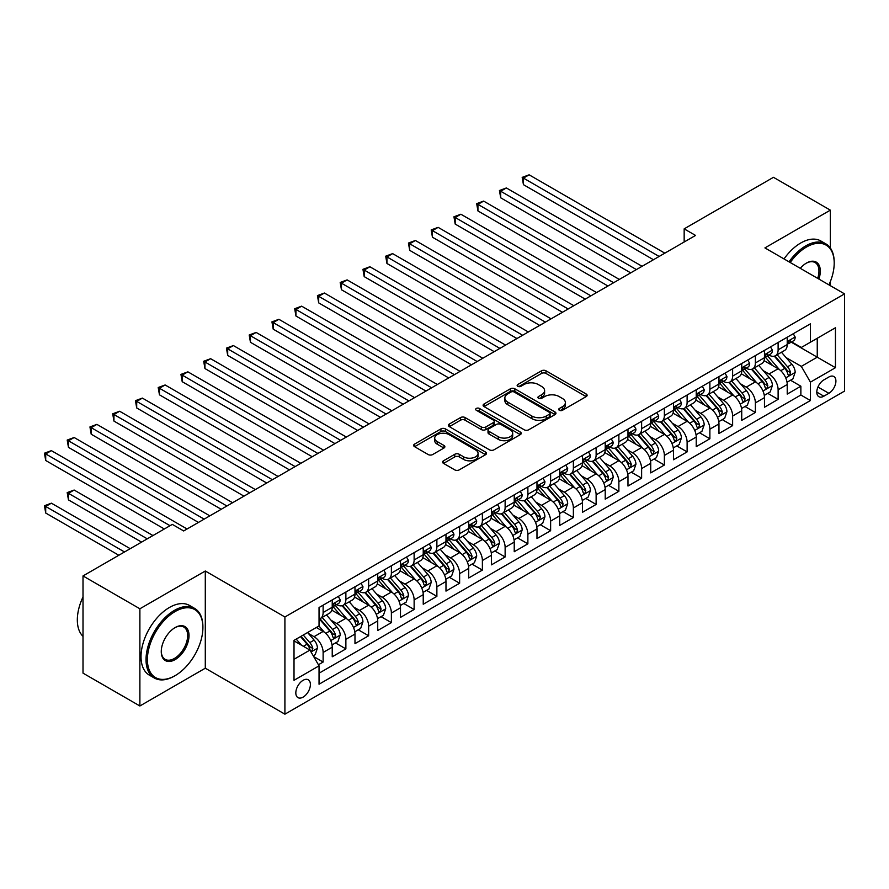 <?xml version="1.0" encoding="UTF-8"?>
<svg xmlns="http://www.w3.org/2000/svg" width="889" height="889" viewBox="0 0 889 889"><rect width="100%" height="100%" fill="white"/><g stroke="black" fill="none" stroke-linecap="round" stroke-linejoin="round"><path stroke-width="1.33" d="M559.337 410.285A2.211 1.278 0 0 0 562.459 410.285L586.184 396.594A3.156 1.822 0 0 0 587.107 395.305A3.156 1.822 0 0 0 586.184 394.016L545.99 370.802A3.156 1.822 0 0 0 541.523 370.802L517.798 384.504A2.211 1.278 0 0 0 517.154 385.404A2.211 1.278 0 0 0 517.798 386.315A2.211 1.278 0 0 0 520.932 386.315L523.999 384.537A10.101 5.834 0 0 1 538.289 384.537L541.634 386.471A10.101 5.834 0 0 1 544.601 390.593A10.101 5.834 0 0 1 541.634 394.727L538.567 396.494A2.211 1.278 0 0 0 537.923 397.394A2.211 1.278 0 0 0 538.567 398.305A2.211 1.278 0 0 0 541.69 398.305L544.768 396.527A10.101 5.834 0 0 1 559.059 396.527L562.404 398.461A10.101 5.834 0 0 1 565.371 402.584A10.101 5.834 0 0 1 562.404 406.718L559.337 408.484A2.211 1.278 0 0 0 558.692 409.385A2.211 1.278 0 0 0 559.337 410.285L559.337 408.484M303.116 697.109A10.29 5.945 120 0 0 309.839 688.03A10.29 5.945 120 0 0 308.261 679.785A10.29 5.945 120 0 0 303.116 680.296A10.29 5.945 120 0 0 296.381 689.364A10.29 5.945 120 0 0 297.959 697.621A10.29 5.945 120 0 0 303.116 697.109M443.5 460.791A3.156 1.822 0 0 0 442.578 462.08A3.156 1.822 0 0 0 443.5 463.369L454.779 469.881A3.156 1.822 0 0 0 459.235 469.881L485.594 454.668A3.156 1.822 0 0 0 486.516 453.379A3.156 1.822 0 0 0 485.594 452.09L445.4 428.887A3.156 1.822 0 0 0 440.933 428.887L414.585 444.1A3.156 1.822 0 0 0 413.652 445.389A3.156 1.822 0 0 0 414.585 446.678L428.198 454.546A3.156 1.822 0 0 0 432.665 454.546L443.944 448.034A3.156 1.822 0 0 0 444.867 446.745A3.156 1.822 0 0 0 443.944 445.456L437.188 441.555A8.446 4.878 0 0 1 434.71 438.099A8.446 4.878 0 0 1 439.933 433.599A8.446 4.878 0 0 1 449.134 434.654L475.593 449.934A8.446 4.878 0 0 1 478.071 453.379A8.446 4.878 0 0 1 472.859 457.891A8.446 4.878 0 0 1 463.647 456.835L459.235 454.279A3.156 1.822 0 0 0 454.779 454.279L443.5 460.791L443.5 463.369M205.292 571.016L139.884 608.776L83.01 575.939L83.01 673.14L139.884 705.977L205.292 668.206L284.913 714.178L284.913 616.988L205.292 571.016L205.292 668.206M830.337 247.998L830.337 210.148L764.929 247.909L844.55 293.881L284.913 616.988M830.337 210.148L773.463 177.311L684.163 228.862L684.163 241.997M83.01 575.939L172.299 524.388L183.679 530.955L695.542 235.429L684.163 228.862M524.221 429.787A3.156 1.822 0 0 0 528.688 429.787L555.036 414.574A3.156 1.822 0 0 0 555.958 413.285A3.156 1.822 0 0 0 555.036 411.996L514.842 388.793A3.156 1.822 0 0 0 510.375 388.793L484.027 404.006A3.156 1.822 0 0 0 483.105 405.295A3.156 1.822 0 0 0 484.027 406.584L524.221 429.787M477.204 410.762A2.211 1.278 0 0 1 479.449 411.085L479.449 408.451L520.309 432.043A3.156 1.822 0 0 1 521.243 433.332A3.156 1.822 0 0 1 520.309 434.621L493.962 449.834A3.156 1.822 0 0 1 489.495 449.834L449.301 426.631L449.301 424.053A3.156 1.822 0 0 0 448.378 425.342A3.156 1.822 0 0 0 449.301 426.631M449.301 424.053L460.58 417.541A3.156 1.822 0 0 1 465.047 417.541L481.349 426.953A3.156 1.822 0 0 0 485.816 426.953L493.295 422.631A3.156 1.822 0 0 0 494.217 421.342A3.156 1.822 0 0 0 493.295 420.053L476.326 410.262A2.211 1.278 0 0 1 475.671 409.351A2.211 1.278 0 0 1 477.037 408.173A2.211 1.278 0 0 1 479.449 408.451M318.406 664.761L323.129 662.038L313.695 656.582M308.316 633.39L314.028 636.691A12.868 7.434 60 0 1 323.129 652.448L332.23 647.192L332.23 656.782L345.877 648.903L335.531 642.925M331.075 620.255L336.787 623.556A12.868 7.434 60 0 1 345.877 639.313L354.978 634.057L354.978 643.647L368.635 635.768L358.278 629.79M353.822 607.12L359.534 610.421A12.868 7.434 60 0 1 368.635 626.178L377.725 620.922L377.725 630.512L391.382 622.633L381.025 616.655M376.569 593.985L382.281 597.286A12.868 7.434 60 0 1 391.382 613.043L400.483 607.787L400.483 617.377L414.13 609.498L403.784 603.52M399.317 580.85L405.028 584.151A12.868 7.434 60 0 1 414.13 599.908L423.231 594.663L423.231 604.242L436.877 596.363L426.531 590.385M422.064 567.715L427.776 571.016A12.868 7.434 60 0 1 436.877 586.773L445.978 581.528L445.978 591.107L459.624 583.228L449.278 577.25M444.822 554.58L450.534 557.881A12.868 7.434 60 0 1 459.624 573.638L468.725 568.393L468.725 577.972L482.383 570.093L472.026 564.126M467.57 541.445L473.281 544.746A12.868 7.434 60 0 1 482.383 560.503L491.473 555.258L491.473 564.848L505.13 556.959L494.773 550.991M490.317 528.31L496.029 531.611A12.868 7.434 60 0 1 505.13 547.38L514.231 542.123L514.231 551.713L527.877 543.824L517.531 537.856M513.064 515.187L518.776 518.476A12.868 7.434 60 0 1 527.877 534.245L536.978 528.988L536.978 538.578L550.624 530.7L540.279 524.721M535.811 502.052L541.523 505.341A12.868 7.434 60 0 1 550.624 521.11L559.726 515.853L559.726 525.443L573.372 517.565L563.026 511.586M558.57 488.917L564.282 492.206A12.868 7.434 60 0 1 573.372 507.975L582.473 502.718L582.473 512.308L596.13 504.43L585.773 498.451M581.317 475.782L587.029 479.071A12.868 7.434 60 0 1 596.13 494.84L605.22 489.583L605.22 499.174L618.877 491.295L608.521 485.316M604.064 462.647L609.776 465.947A12.868 7.434 60 0 1 618.877 481.705L627.978 476.448L627.978 486.039L641.625 478.16L631.268 472.181M626.812 449.512L632.524 452.812A12.868 7.434 60 0 1 641.625 468.57L650.726 463.313L650.726 472.904L664.372 465.025L654.026 459.046M649.559 436.377L655.271 439.677A12.868 7.434 60 0 1 664.372 455.435L673.473 450.178L673.473 459.769L687.119 451.89L676.773 445.911M672.317 423.242L678.029 426.542A12.868 7.434 60 0 1 687.119 442.3L696.22 437.044L696.22 446.634L709.878 438.755L699.521 432.776M695.065 410.107L700.776 413.407A12.868 7.434 60 0 1 709.878 429.165L718.968 423.909L718.968 433.499L732.625 425.62L722.268 419.641M717.812 396.972L723.524 400.272A12.868 7.434 60 0 1 732.625 416.03L741.726 410.774L741.726 420.364L755.372 412.485L745.015 406.506M740.559 383.837L746.271 387.137A12.868 7.434 60 0 1 755.372 402.895L764.473 397.639L764.473 407.229L778.119 399.35L778.119 389.76A12.868 7.434 -120 0 0 769.018 374.002L763.307 370.702M767.774 393.371L778.119 399.35M332.23 647.192A12.868 7.434 -120 0 0 323.129 631.434L316.306 627.49M354.978 634.057A12.868 7.434 -120 0 0 345.877 618.299L331.808 610.176M377.725 620.922A12.868 7.434 -120 0 0 368.635 605.165L354.567 597.041M400.483 607.787A12.868 7.434 -120 0 0 391.382 592.03L377.314 583.906M423.231 594.663A12.868 7.434 -120 0 0 414.13 578.895L400.061 570.771M445.978 581.528A12.868 7.434 -120 0 0 436.877 565.76L422.808 557.636M468.725 568.393A12.868 7.434 -120 0 0 459.624 552.625L445.556 544.501M491.473 555.258A12.868 7.434 -120 0 0 482.383 539.49L468.314 531.366M514.231 542.123A12.868 7.434 -120 0 0 505.13 526.355L491.061 518.231M536.978 528.988A12.868 7.434 -120 0 0 527.877 513.22L513.809 505.108M559.726 515.853A12.868 7.434 -120 0 0 550.624 500.096L536.556 491.973M582.473 502.718A12.868 7.434 -120 0 0 573.372 486.961L559.303 478.838M605.22 489.583A12.868 7.434 -120 0 0 596.13 473.826L582.062 465.703M627.978 476.448A12.868 7.434 -120 0 0 618.877 460.691L604.809 452.568M650.726 463.313A12.868 7.434 -120 0 0 641.625 447.556L627.556 439.433M673.473 450.178A12.868 7.434 -120 0 0 664.372 434.421L650.304 426.298M696.22 437.044A12.868 7.434 -120 0 0 687.119 421.286L673.051 413.163M718.968 423.909A12.868 7.434 -120 0 0 709.878 408.151L695.809 400.028M741.726 410.774A12.868 7.434 -120 0 0 732.625 395.016L718.556 386.893M764.473 397.639A12.868 7.434 -120 0 0 755.372 381.881L741.304 373.758M828.848 377.025L823.847 379.914A9.979 5.756 120 0 0 817.335 388.704A9.979 5.756 120 0 0 818.858 396.694A9.979 5.756 120 0 0 823.847 396.194L828.848 393.305A9.979 5.756 120 0 0 835.371 384.526A9.979 5.756 120 0 0 833.838 376.525A9.979 5.756 120 0 0 828.848 377.025M284.913 714.178L844.55 391.082L844.55 293.881M294.015 659.282L309.939 650.081L319.04 665.85L319.04 684.23L810.424 400.528L810.424 382.148L801.322 366.379L786.054 357.567M319.04 665.85L294.015 680.296L294.015 640.369L319.04 625.923L319.04 607.531L810.424 323.829L810.424 342.221L835.449 327.763L835.449 367.702L810.424 382.148M336.664 604.576L336.787 604.642A12.868 7.434 60 0 0 343.221 605.276L352.311 600.019A12.868 7.434 -120 0 0 354.978 594.13L354.978 586.773M359.412 591.441L359.534 591.507A12.868 7.434 60 0 0 365.968 592.141L375.069 586.884A12.868 7.434 -120 0 0 377.725 580.995L377.725 573.638M382.159 578.306L382.281 578.372A12.868 7.434 60 0 0 388.715 579.006L397.816 573.749A12.868 7.434 -120 0 0 400.483 567.86L400.483 560.503M404.906 565.171L405.028 565.237A12.868 7.434 60 0 0 411.463 565.871L420.564 560.626A12.868 7.434 -120 0 0 423.231 554.725L423.231 547.368M427.665 552.036L427.776 552.102A12.868 7.434 60 0 0 434.21 552.736L443.311 547.491A12.868 7.434 -120 0 0 445.978 541.59L445.978 534.245M450.412 538.901L450.534 538.967A12.868 7.434 60 0 0 456.968 539.601L466.058 534.356A12.868 7.434 -120 0 0 468.725 528.466L468.725 521.11M473.159 525.766L473.281 525.832A12.868 7.434 60 0 0 479.716 526.466L488.817 521.221A12.868 7.434 -120 0 0 491.473 515.331L491.473 507.975M495.906 512.631L496.029 512.697A12.868 7.434 60 0 0 502.463 513.342L511.564 508.086A12.868 7.434 -120 0 0 514.231 502.196L514.231 494.84M518.654 499.496L518.776 499.562A12.868 7.434 60 0 0 525.21 500.207L534.311 494.951A12.868 7.434 -120 0 0 536.978 489.061L536.978 481.705M541.412 486.361L541.523 486.427A12.868 7.434 60 0 0 547.957 487.072L557.059 481.816A12.868 7.434 -120 0 0 559.726 475.926L559.726 468.57M564.159 473.226L564.282 473.292A12.868 7.434 60 0 0 570.716 473.937L579.806 468.681A12.868 7.434 -120 0 0 582.473 462.791L582.473 455.435M586.907 460.091L587.029 460.158A12.868 7.434 60 0 0 593.463 460.802L602.564 455.546A12.868 7.434 -120 0 0 605.22 449.656L605.22 442.3M609.654 446.956L609.776 447.023A12.868 7.434 60 0 0 616.21 447.667L625.311 442.411A12.868 7.434 -120 0 0 627.978 436.521L627.978 429.165M632.401 433.821L632.524 433.899A12.868 7.434 60 0 0 638.958 434.532L648.059 429.276A12.868 7.434 -120 0 0 650.726 423.386L650.726 416.03M655.16 420.686L655.271 420.764A12.868 7.434 60 0 0 661.705 421.397L670.806 416.141A12.868 7.434 -120 0 0 673.473 410.251L673.473 402.895M677.907 407.551L678.029 407.629A12.868 7.434 60 0 0 684.463 408.262L693.553 403.006A12.868 7.434 -120 0 0 696.22 397.116L696.22 389.76M700.654 394.427L700.776 394.494A12.868 7.434 60 0 0 707.211 395.127L716.312 389.871A12.868 7.434 -120 0 0 718.968 383.981L718.968 376.625M723.402 381.292L723.524 381.359A12.868 7.434 60 0 0 729.958 381.992L739.059 376.736A12.868 7.434 -120 0 0 741.726 370.846L741.726 363.49M746.149 368.157L746.271 368.224A12.868 7.434 60 0 0 752.705 368.857L761.806 363.601A12.868 7.434 -120 0 0 764.473 357.711L764.473 350.355M319.04 673.206L800.867 395.016L800.867 386.215L787.221 394.094L787.221 384.515A12.868 7.434 -120 0 0 778.119 368.746L764.051 360.623M768.907 355.022L769.018 355.089A12.868 7.434 -120 0 0 775.452 355.722A12.868 7.434 -120 0 0 778.119 349.833L778.119 342.476M775.452 355.722L784.554 350.477A12.868 7.434 -120 0 0 787.221 344.576L787.221 337.22M323.129 605.165L323.129 612.521A12.868 7.434 60 0 1 320.462 618.411A12.868 7.434 60 0 1 319.04 618.933M320.462 618.411L329.563 613.154A12.868 7.434 -120 0 0 332.23 607.265L332.23 599.908M345.877 592.03L345.877 599.386A12.868 7.434 60 0 1 343.221 605.276M368.635 578.895L368.635 586.251A12.868 7.434 60 0 1 365.968 592.141M391.382 565.76L391.382 573.116A12.868 7.434 60 0 1 388.715 579.006M414.13 552.625L414.13 559.981A12.868 7.434 60 0 1 411.463 565.871M436.877 539.49L436.877 546.846A12.868 7.434 60 0 1 434.21 552.736M459.624 526.355L459.624 533.711A12.868 7.434 60 0 1 456.968 539.601M482.383 513.22L482.383 520.576A12.868 7.434 60 0 1 479.716 526.466M505.13 500.085L505.13 507.441A12.868 7.434 60 0 1 502.463 513.342M527.877 486.961L527.877 494.306A12.868 7.434 60 0 1 525.21 500.207M550.624 473.826L550.624 481.182A12.868 7.434 60 0 1 547.957 487.072M573.372 460.691L573.372 468.047A12.868 7.434 60 0 1 570.716 473.937M596.13 447.556L596.13 454.912A12.868 7.434 60 0 1 593.463 460.802M618.877 434.421L618.877 441.777A12.868 7.434 60 0 1 616.21 447.667M641.625 421.286L641.625 428.642A12.868 7.434 60 0 1 638.958 434.532M664.372 408.151L664.372 415.507A12.868 7.434 60 0 1 661.705 421.397M687.119 395.016L687.119 402.373A12.868 7.434 60 0 1 684.463 408.262M709.878 381.881L709.878 389.238A12.868 7.434 60 0 1 707.211 395.127M732.625 368.746L732.625 376.103A12.868 7.434 60 0 1 729.958 381.992M755.372 355.611L755.372 362.968A12.868 7.434 60 0 1 752.705 368.857M755.372 402.895L755.372 412.485M732.625 416.03L732.625 425.62M709.878 429.165L709.878 438.755M687.119 442.3L687.119 451.89M664.372 455.435L664.372 465.025M641.625 468.57L641.625 478.16M618.877 481.705L618.877 491.295M596.13 494.84L596.13 504.43M573.372 507.975L573.372 517.565M550.624 521.11L550.624 530.7M527.877 534.245L527.877 543.824M505.13 547.38L505.13 556.959M482.383 560.503L482.383 570.093M459.624 573.638L459.624 583.228M436.877 586.773L436.877 596.363M414.13 599.908L414.13 609.498M391.382 613.043L391.382 622.633M368.635 626.178L368.635 635.768M345.877 639.313L345.877 648.903M323.129 652.448L323.129 662.038M309.939 650.081L294.015 640.891M801.322 366.379L817.247 357.189L817.247 338.276L835.449 327.763M791.199 342.143L835.449 367.702M791.654 341.887L801.322 347.466L810.424 342.221M830.337 285.669L830.337 281.635M139.884 608.776L139.884 705.977M790.521 380.236L800.867 386.215M800.867 395.016L810.424 400.528M560.214 410.607L562.404 409.34A10.101 5.834 0 0 0 565.371 405.217L565.371 402.584M544.601 390.593L544.601 393.227A10.101 5.834 0 0 1 541.634 397.35L539.456 398.616M586.14 396.616L545.99 373.436A3.156 1.822 0 0 0 541.523 373.436L518.687 386.626M554.992 414.596L514.842 391.416A3.156 1.822 0 0 0 510.375 391.416L484.072 406.606M549.458 414.185A2.211 1.278 0 0 0 550.102 413.285A2.211 1.278 0 0 0 549.458 412.385L514.175 392.016A2.211 1.278 0 0 0 511.042 392.016L507.808 393.883A10.101 5.834 0 0 0 504.852 398.005A10.101 5.834 0 0 0 507.808 402.139L531.922 416.063A10.101 5.834 0 0 0 546.213 416.063L549.458 414.185L549.458 416.819A2.211 1.278 0 0 0 550.102 415.919L550.102 413.285M504.852 398.005L504.852 400.639A10.101 5.834 0 0 0 507.808 404.762L507.808 402.139M549.458 416.819L546.213 418.686A10.101 5.834 0 0 1 531.922 418.686L507.808 404.762M449.345 426.653L460.58 420.164L460.58 417.541M494.217 421.342L494.217 423.975A3.156 1.822 0 0 1 493.295 425.264L485.816 429.576A3.156 1.822 0 0 1 481.349 429.576L465.047 420.164A3.156 1.822 0 0 0 460.58 420.164M479.449 411.085L520.276 434.643M498.262 436.721A8.446 4.878 0 0 0 507.463 437.777A8.446 4.878 0 0 0 512.686 433.265A8.446 4.878 0 0 0 510.208 429.82L500.885 424.442A3.156 1.822 0 0 0 496.418 424.442L488.939 428.754A3.156 1.822 0 0 0 488.017 430.043A3.156 1.822 0 0 0 488.939 431.332L498.262 436.721L498.262 439.344A8.446 4.878 0 0 0 507.463 440.399A8.446 4.878 0 0 0 512.686 435.899L512.686 433.265M488.017 430.043L488.017 432.676A3.156 1.822 0 0 0 488.939 433.965L488.939 431.332M498.262 439.344L488.939 433.965M478.071 453.379L478.071 456.013A8.446 4.878 0 0 1 472.859 460.513A8.446 4.878 0 0 1 463.647 459.457L459.235 456.913A3.156 1.822 0 0 0 454.779 456.913L443.544 463.402M434.71 438.099L434.71 440.733A8.446 4.878 0 0 0 437.188 444.178L437.188 441.555M443.9 448.056L437.188 444.178M485.55 454.69L445.4 431.509A3.156 1.822 0 0 0 440.933 431.509L414.618 446.7M787.032 382.259L792.91 378.858L795.177 372.291A8.523 4.923 -120 0 0 791.866 364.29L781.464 352.255M779.386 369.58L767.507 355.822M772.63 365.579L765.729 357.589A20.425 11.79 -120 0 0 765.096 356.878M523.443 237.207L607.954 286.002L477.938 210.937L477.938 204.37L483.627 201.092L619.333 279.435M774.297 356.189L784.809 368.357A8.523 4.923 60 0 1 787.854 374.236L788.465 375.247L789.621 375.08L790.577 372.658A8.523 4.923 -120 0 0 787.543 366.779L777.142 354.744M774.919 355.989L786.209 369.068A4.345 2.511 60 0 1 787.31 370.769L790.577 372.658M793.255 333.742L795.177 337.098A8.523 4.923 60 0 1 793.421 340.865L789.099 343.365A8.523 4.923 -120 0 0 790.577 341.398L790.399 340.643M659.138 256.454L523.443 178.1L529.133 174.822L664.828 253.165M787.51 343.765L787.543 343.765A8.523 4.923 -120 0 0 789.099 343.365M789.476 340.765L790.577 341.398C790.043 340.109 789.132 340.643 787.854 342.976A8.523 4.923 60 0 1 787.221 344.187M653.448 259.732L523.443 184.668L523.443 178.1L522.187 177.378L529.133 174.822M523.443 184.668L522.187 177.378M828.948 284.869A39.249 22.658 120 0 0 834.204 263.077A39.249 22.658 120 0 0 806.445 247.053A39.249 22.658 120 0 0 790.199 262.499M789.032 261.822A40.216 23.214 -60 0 1 805.767 245.875A40.216 23.214 -60 0 1 825.87 243.886A40.216 23.214 -60 0 1 834.204 262.299A40.216 23.214 -60 0 1 834.193 262.688M800.267 268.322A19.625 11.335 -60 0 1 806.445 263.077L806.445 263.077A19.625 11.335 -60 0 1 818.869 279.057M784.02 258.932A40.216 23.214 -60 0 1 800.756 242.986A40.216 23.214 -60 0 1 820.869 240.997L825.87 243.886M817.68 278.368A18.658 10.768 120 0 0 815.091 262.555A18.658 10.768 120 0 0 806.101 263.288M174.466 676.029L175.144 675.629A39.249 22.658 120 0 0 202.903 627.556A39.249 22.658 120 0 0 175.144 611.532A39.249 22.658 120 0 0 147.396 659.605A39.249 22.658 120 0 0 175.144 675.629L174.466 676.029A40.216 23.214 -60 0 1 154.353 678.018A40.216 23.214 -60 0 1 148.196 645.792A40.216 23.214 -60 0 1 174.466 610.354A40.216 23.214 -60 0 1 194.569 608.365A40.216 23.214 -60 0 1 202.903 626.767A40.216 23.214 -60 0 1 202.903 627.167M175.144 659.605A19.625 11.335 -60 0 1 161.265 651.593A19.625 11.335 -60 0 1 175.144 627.556L175.144 627.556A19.625 11.335 -60 0 1 189.024 635.568A19.625 11.335 -60 0 1 175.144 659.605M161.276 651.192A18.658 10.768 120 0 0 165.132 659.349A18.658 10.768 120 0 0 174.466 658.427A18.658 10.768 120 0 0 186.657 641.98A18.658 10.768 120 0 0 183.79 627.034A18.658 10.768 120 0 0 174.8 627.767M154.353 678.018L149.352 675.129A40.216 23.214 -60 0 1 143.185 642.903A40.216 23.214 -60 0 1 169.455 607.465A40.216 23.214 -60 0 1 189.568 605.476L194.569 608.365M83.01 636.357A40.216 23.214 -60 0 1 83.01 596.952M764.284 395.394L770.163 391.993L772.43 385.426A8.523 4.923 -120 0 0 769.118 377.425L758.717 365.39M756.639 382.714L744.76 368.957M749.871 378.714L742.982 370.724A20.425 11.79 -120 0 0 742.348 370.013M500.696 250.342L585.206 299.137L455.19 224.072L455.19 217.505L460.88 214.227L596.586 292.57M751.549 369.324L762.062 381.492A8.523 4.923 60 0 1 765.096 387.371L765.718 388.382L766.874 388.215L767.829 385.793A8.523 4.923 -120 0 0 764.796 379.914L754.394 367.879M752.161 369.124L763.462 382.203A4.345 2.511 60 0 1 764.562 383.904L767.829 385.793M741.526 408.529L747.405 405.128L749.683 398.561A8.523 4.923 -120 0 0 746.36 390.56L735.97 378.525M733.892 395.849L722.012 382.092M727.124 391.838L720.234 383.859A20.425 11.79 -120 0 0 719.601 383.148M477.938 263.477L562.459 312.272L432.443 237.207L432.443 230.64L438.133 227.362L573.827 305.705M728.802 382.459L739.315 394.627A8.523 4.923 60 0 1 742.348 400.506L742.971 401.517L744.126 401.35L745.082 398.928A8.523 4.923 -120 0 0 742.037 393.049L731.647 381.014M729.413 382.259L740.715 395.338A4.345 2.511 60 0 1 741.804 397.039L745.082 398.928M718.779 421.664L724.657 418.263L726.935 411.696A8.523 4.923 -120 0 0 723.613 403.695L713.222 391.66M711.133 408.984L699.254 395.227M704.377 404.973L697.487 396.994A20.425 11.79 -120 0 0 696.854 396.283M455.19 276.612L539.701 325.407M706.044 395.594L716.556 407.762A8.523 4.923 60 0 1 719.601 413.641L720.223 414.652L721.379 414.485L722.335 412.063A8.523 4.923 -120 0 0 719.29 406.184L708.9 394.149M706.666 395.394L717.968 408.473A4.345 2.511 60 0 1 719.057 410.173L722.335 412.063M696.031 434.788L701.91 431.398L704.188 424.831A8.523 4.923 -120 0 0 700.865 416.83L690.475 404.795M688.386 422.119L676.507 408.362M681.63 418.108L674.729 410.129A20.425 11.79 -120 0 0 674.095 409.418M432.443 289.747L516.954 338.542L386.948 263.477L386.948 256.91L392.627 253.621L528.333 331.975M683.297 408.729L693.809 420.897A8.523 4.923 60 0 1 696.854 426.776L697.476 427.787L698.621 427.62L699.587 425.198A8.523 4.923 -120 0 0 696.543 419.319L686.152 407.284M683.919 408.529L695.209 421.608A4.345 2.511 60 0 1 696.309 423.308L699.587 425.198M770.496 346.877L772.43 350.233A8.523 4.923 60 0 1 770.663 354L766.351 356.5A8.523 4.923 -120 0 0 767.829 354.533L767.651 353.778M636.391 269.578L500.696 191.235L506.374 187.957L642.08 266.3M764.751 356.9L764.796 356.9A8.523 4.923 -120 0 0 766.351 356.5M766.729 353.9L767.829 354.533C767.296 353.244 766.385 353.778 765.096 356.111A8.523 4.923 60 0 1 764.473 357.322M630.701 272.867L500.696 197.803L500.696 191.235L499.44 190.513L506.374 187.957M500.696 197.803L499.44 190.513M747.749 360.012L749.683 363.357A8.523 4.923 60 0 1 747.916 367.135L743.593 369.635A8.523 4.923 -120 0 0 745.082 367.668L744.904 366.913M613.643 282.713L476.693 203.648L483.627 201.092M742.004 370.024L742.037 370.024A8.523 4.923 -120 0 0 743.593 369.635M743.982 367.035L745.082 367.668C744.549 366.379 743.637 366.901 742.348 369.246A8.523 4.923 60 0 1 741.726 370.457M477.938 210.937L476.693 203.648M725.002 373.147L726.935 376.492A8.523 4.923 60 0 1 725.168 380.27L720.846 382.759A8.523 4.923 -120 0 0 722.335 380.803L722.157 380.048M590.896 295.848L453.946 216.783L460.88 214.227M719.257 383.159L719.29 383.159A8.523 4.923 -120 0 0 720.846 382.759M721.235 380.17L722.335 380.803C721.79 379.514 720.89 380.036 719.601 382.381A8.523 4.923 60 0 1 718.968 383.592M455.19 224.072L453.946 216.783M702.254 386.282L704.188 389.626A8.523 4.923 60 0 1 702.421 393.405L698.098 395.894A8.523 4.923 -120 0 0 699.587 393.938L699.399 393.182M568.149 308.983L431.187 229.918L438.133 227.362M696.509 396.294L696.543 396.294A8.523 4.923 -120 0 0 698.098 395.894M698.476 393.294L699.587 393.938C699.043 392.649 698.132 393.171 696.854 395.505A8.523 4.923 60 0 1 696.22 396.727M432.443 237.207L431.187 229.918M673.284 447.923L679.163 444.533L681.43 437.966A8.523 4.923 -120 0 0 678.118 429.965L667.717 417.93M665.639 435.254L653.759 421.497M658.882 431.243L651.981 423.264A20.425 11.79 -120 0 0 651.348 422.553M409.696 302.882L494.206 351.677L364.19 276.612L364.19 270.045L369.88 266.756L505.585 345.11M660.549 421.864L671.062 434.032A8.523 4.923 60 0 1 674.106 439.899L674.718 440.911L675.873 440.755L676.829 438.333A8.523 4.923 -120 0 0 673.795 432.454L663.394 420.419M661.172 421.664L672.462 434.743A4.345 2.511 60 0 1 673.562 436.443L676.829 438.333M679.507 399.417L681.43 402.761A8.523 4.923 60 0 1 679.674 406.54L675.351 409.029A8.523 4.923 -120 0 0 676.829 407.073L676.651 406.317M545.39 322.118L409.696 243.775L415.385 240.486L551.08 318.84M673.762 409.429L673.795 409.429A8.523 4.923 -120 0 0 675.351 409.029M675.729 406.429L676.829 407.073C676.296 405.784 675.384 406.306 674.106 408.64A8.523 4.923 60 0 1 673.473 409.862M539.712 325.407L409.696 250.342L409.696 243.775L408.44 243.053L415.385 240.486M409.696 250.342L408.44 243.053M650.537 461.058L656.415 457.668L658.682 451.101A8.523 4.923 -120 0 0 655.371 443.1L644.97 431.065M642.891 448.389L631.012 434.632M636.124 444.378L629.234 436.399A20.425 11.79 -120 0 0 628.601 435.688M386.948 316.017L471.459 364.812L341.443 289.747L341.443 283.18L347.132 279.891L482.838 358.245M637.802 434.999L648.314 447.167A8.523 4.923 60 0 1 651.348 453.034L651.97 454.046L653.126 453.89L654.082 451.468A8.523 4.923 -120 0 0 651.048 445.589L640.647 433.554M638.413 434.799L649.715 447.878A4.345 2.511 60 0 1 650.815 449.578L654.082 451.468M656.749 412.552L658.682 415.896A8.523 4.923 60 0 1 656.915 419.675L652.604 422.164A8.523 4.923 -120 0 0 654.082 420.208L653.904 419.441M522.643 335.253L385.693 256.188L392.627 253.621M651.004 422.564L651.048 422.564A8.523 4.923 -120 0 0 652.604 422.164M652.982 419.564L654.082 420.208C653.548 418.919 652.637 419.441 651.348 421.775A8.523 4.923 60 0 1 650.726 422.997M386.948 263.477L385.693 256.188M627.778 474.193L633.657 470.803L635.935 464.236A8.523 4.923 -120 0 0 632.612 456.224L622.222 444.189M620.144 461.524L608.265 447.767M613.377 457.513L606.487 449.534A20.425 11.79 -120 0 0 605.854 448.823M364.19 329.152L448.712 377.936L318.695 302.882L318.695 296.315L324.385 293.026L460.08 371.369M615.055 448.123L625.567 460.302A8.523 4.923 60 0 1 628.601 466.169L629.223 467.181L630.379 467.025L631.334 464.603A8.523 4.923 -120 0 0 628.29 458.724L617.899 446.689M615.666 447.934L626.967 461.013A4.345 2.511 60 0 1 628.056 462.702L631.334 464.603M634.001 425.687L635.935 429.031A8.523 4.923 60 0 1 634.168 432.81L629.845 435.299A8.523 4.923 -120 0 0 631.334 433.332L631.157 432.576M499.896 348.388L362.945 269.323L369.88 266.756M628.256 435.699L628.29 435.699A8.523 4.923 -120 0 0 629.845 435.299M630.234 432.699L631.334 433.332C630.801 432.054 629.89 432.576 628.601 434.91A8.523 4.923 60 0 1 627.978 436.121M364.19 276.612L362.945 269.323M605.031 487.328L610.91 483.938L613.188 477.371A8.523 4.923 -120 0 0 609.865 469.359L599.475 457.324M597.386 474.659L585.507 460.902M590.629 470.648L583.74 462.669A20.425 11.79 -120 0 0 583.106 461.958M341.443 342.287L425.953 391.071L295.948 316.017L295.948 309.45L301.638 306.16L437.332 384.504M592.296 461.258L602.809 473.437A8.523 4.923 60 0 1 605.854 479.304L606.476 480.316L607.631 480.16L608.587 477.726A8.523 4.923 -120 0 0 605.542 471.859L595.152 459.824M592.919 461.069L604.22 474.148A4.345 2.511 60 0 1 605.309 475.837L608.587 477.726M611.254 438.822L613.188 442.166A8.523 4.923 60 0 1 611.421 445.945L607.098 448.434A8.523 4.923 -120 0 0 608.587 446.467L608.409 445.711M477.149 361.523L340.198 282.458L347.132 279.891M605.509 448.834L605.542 448.834A8.523 4.923 -120 0 0 607.098 448.434M607.487 445.834L608.587 446.467C608.043 445.189 607.143 445.711 605.854 448.045A8.523 4.923 60 0 1 605.22 449.256M341.443 289.747L340.198 282.458M582.284 500.463L588.162 497.073L590.44 490.506A8.523 4.923 -120 0 0 587.118 482.494L576.728 470.459M574.638 487.783L562.759 474.037M567.882 483.783L560.981 475.804A20.425 11.79 -120 0 0 560.348 475.093M318.695 355.422L403.206 404.206L273.201 329.152L273.201 322.585L278.879 319.295L414.585 397.639M569.549 474.393L580.061 486.572A8.523 4.923 60 0 1 583.106 492.439L583.729 493.451L584.873 493.295L585.84 490.861A8.523 4.923 -120 0 0 582.795 484.994L572.405 472.959M570.171 474.193L581.462 487.272A4.345 2.511 60 0 1 582.562 488.972L585.84 490.861M588.507 451.956L590.44 455.301A8.523 4.923 60 0 1 588.674 459.08L584.351 461.569A8.523 4.923 -120 0 0 585.84 459.602L585.651 458.846M454.401 374.658L317.44 295.593L324.385 293.026M582.762 461.969L582.795 461.969A8.523 4.923 -120 0 0 584.351 461.569M584.729 458.968L585.84 459.602C585.295 458.324 584.384 458.846 583.106 461.18A8.523 4.923 60 0 1 582.473 462.391M318.695 302.882L317.44 295.593M559.537 513.598L565.415 510.208L567.682 503.641A8.523 4.923 -120 0 0 564.371 495.629L553.969 483.594M551.891 500.918L540.012 487.172M545.135 496.918L538.234 488.939A20.425 11.79 -120 0 0 537.601 488.228M295.948 368.546L380.459 417.341L250.442 342.287L250.442 335.72L256.132 332.43L391.838 410.774M546.802 487.528L557.314 499.707A8.523 4.923 60 0 1 560.359 505.574L560.97 506.586L562.126 506.43L563.081 503.996A8.523 4.923 -120 0 0 560.048 498.129L549.646 486.094M547.424 487.328L558.714 500.407A4.345 2.511 60 0 1 559.814 502.107L563.081 503.996M565.76 465.091L567.682 468.436A8.523 4.923 60 0 1 565.926 472.203L561.604 474.704A8.523 4.923 -120 0 0 563.081 472.737L562.904 471.981M431.643 387.793L294.692 308.727L301.638 306.16M560.014 475.104L560.048 475.104A8.523 4.923 -120 0 0 561.604 474.704M561.981 472.103L563.081 472.737C562.548 471.459 561.637 471.981 560.359 474.315A8.523 4.923 60 0 1 559.726 475.526M295.948 316.017L294.692 308.727M536.789 526.733L542.668 523.343L544.935 516.776A8.523 4.923 -120 0 0 541.623 508.764L531.222 496.729M529.144 514.053L517.265 500.307M522.376 510.053L515.487 502.074A20.425 11.79 -120 0 0 514.853 501.363M273.201 381.681L357.711 430.476L227.695 355.411L227.695 348.844L233.385 345.565L369.091 423.909M524.054 500.663L534.567 512.842A8.523 4.923 60 0 1 537.601 518.709L538.223 519.721L539.379 519.554L540.334 517.131A8.523 4.923 -120 0 0 537.3 511.264L526.899 499.229M524.666 500.463L535.967 513.542A4.345 2.511 60 0 1 537.067 515.242L540.334 517.131M543.001 478.226L544.935 481.571A8.523 4.923 60 0 1 543.168 485.338L538.856 487.839A8.523 4.923 -120 0 0 540.334 485.872L540.156 485.116M408.896 400.928L271.945 321.862L278.879 319.295M537.256 488.239L537.3 488.239A8.523 4.923 -120 0 0 538.856 487.839M539.234 485.238L540.334 485.872C539.801 484.594 538.89 485.116 537.601 487.45A8.523 4.923 60 0 1 536.978 488.661M273.201 329.152L271.945 321.862M514.031 539.867L519.909 536.478L522.187 529.911A8.523 4.923 -120 0 0 518.865 521.899L508.475 509.864M506.397 527.188L494.517 513.442M499.629 523.188L492.739 515.209A20.425 11.79 -120 0 0 492.106 514.498M250.442 394.816L334.964 443.611L204.948 368.546L204.948 361.979L210.637 358.7L346.332 437.044M501.307 513.798L511.82 525.977A8.523 4.923 60 0 1 514.853 531.844L515.476 532.855L516.631 532.689L517.587 530.266A8.523 4.923 -120 0 0 514.542 524.399L504.152 512.364M501.918 513.598L513.22 526.677A4.345 2.511 60 0 1 514.309 528.377L517.587 530.266M520.254 491.361L522.187 494.706A8.523 4.923 60 0 1 520.421 498.473L516.098 500.974A8.523 4.923 -120 0 0 517.587 499.007L517.409 498.251M386.148 414.063L249.198 334.997L256.132 332.43M514.509 501.374L514.542 501.374A8.523 4.923 -120 0 0 516.098 500.974M516.487 498.373L517.587 499.007C517.054 497.729 516.142 498.251 514.853 500.585A8.523 4.923 60 0 1 514.231 501.796M250.442 342.287L249.198 334.997M491.284 553.002L497.162 549.602L499.44 543.035A8.523 4.923 -120 0 0 496.118 535.034L485.727 522.999M483.638 540.323L471.759 526.577M476.882 536.323L469.992 528.333A20.425 11.79 -120 0 0 469.359 527.622M227.695 407.951L312.206 456.746L182.201 381.681L182.201 375.114L187.89 371.835L323.585 450.178M478.549 526.933L489.072 539.101A8.523 4.923 60 0 1 492.106 544.979L492.728 545.99L493.884 545.824L494.84 543.401A8.523 4.923 -120 0 0 491.795 537.534L481.405 525.499M479.171 526.733L490.472 539.812A4.345 2.511 60 0 1 491.561 541.512L494.84 543.401M497.507 504.485L499.44 507.841A8.523 4.923 60 0 1 497.673 511.608L493.351 514.109A8.523 4.923 -120 0 0 494.84 512.142L494.662 511.386M363.401 427.198L226.451 348.121L233.385 345.565M491.761 514.509L491.795 514.509A8.523 4.923 -120 0 0 493.351 514.109M493.739 511.508L494.84 512.142C494.295 510.864 493.395 511.386 492.106 513.72A8.523 4.923 60 0 1 491.473 514.931M227.695 355.411L226.451 348.121M468.536 566.137L474.415 562.737L476.693 556.17A8.523 4.923 -120 0 0 473.37 548.169L462.98 536.134M460.891 553.458L449.012 539.701M454.135 549.458L447.234 541.468A20.425 11.79 -120 0 0 446.6 540.756M204.948 421.086L289.458 469.881L159.453 394.816L159.453 388.249L165.132 384.97L300.838 463.313M455.801 540.067L466.314 552.236A8.523 4.923 60 0 1 469.359 558.114L469.981 559.125L471.126 558.959L472.092 556.536A8.523 4.923 -120 0 0 469.048 550.669L458.657 538.634M456.424 539.867L467.714 552.947A4.345 2.511 60 0 1 468.814 554.647L472.092 556.536M474.759 517.62L476.693 520.976A8.523 4.923 60 0 1 474.926 524.743L470.603 527.244A8.523 4.923 -120 0 0 472.092 525.277L471.903 524.521M340.654 440.333L203.692 361.256L210.637 358.7M469.014 527.644L469.048 527.644A8.523 4.923 -120 0 0 470.603 527.244M470.981 524.643L472.092 525.277C471.548 523.988 470.637 524.521 469.359 526.855A8.523 4.923 60 0 1 468.725 528.066M204.948 368.546L203.692 361.256M445.789 579.272L451.668 575.872L453.935 569.304A8.523 4.923 -120 0 0 450.623 561.303L440.222 549.269M438.144 566.593L426.264 552.836M431.387 562.593L424.486 554.603A20.425 11.79 -120 0 0 423.853 553.891M182.201 434.221L266.711 483.016L136.695 407.951L136.695 401.384L142.384 398.105L278.09 476.448M433.054 553.202L443.567 565.371A8.523 4.923 60 0 1 446.611 571.249L447.223 572.26L448.378 572.094L449.334 569.671A8.523 4.923 -120 0 0 446.3 563.804L435.899 551.769M433.676 553.002L444.967 566.082A4.345 2.511 60 0 1 446.067 567.782L449.334 569.671M452.012 530.755L453.935 534.111A8.523 4.923 60 0 1 452.179 537.878L447.856 540.379A8.523 4.923 -120 0 0 449.334 538.412L449.156 537.656M317.895 453.468L180.945 374.391L187.89 371.835M446.267 540.779L446.3 540.779A8.523 4.923 -120 0 0 447.856 540.379M448.234 537.778L449.334 538.412C448.801 537.123 447.889 537.656 446.611 539.99A8.523 4.923 60 0 1 445.978 541.201M182.201 381.681L180.945 374.391M423.042 592.407L428.92 589.007L431.187 582.439A8.523 4.923 -120 0 0 427.876 574.438L417.474 562.404M415.396 579.728L403.517 565.971M408.629 575.728L401.739 567.738A20.425 11.79 -120 0 0 401.106 567.026M159.453 447.356L243.964 496.151L113.948 421.086L113.948 414.518L119.637 411.24L255.343 489.583M410.307 566.337L420.819 578.506A8.523 4.923 60 0 1 423.853 584.384L424.475 585.395L425.631 585.229L426.587 582.806A8.523 4.923 -120 0 0 423.553 576.928L413.152 564.904M410.918 566.137L422.219 579.217A4.345 2.511 60 0 1 423.32 580.917L426.587 582.806M429.254 543.89L431.187 547.246A8.523 4.923 60 0 1 429.42 551.013L425.109 553.514A8.523 4.923 -120 0 0 426.587 551.547L426.409 550.791M295.148 466.603L158.198 387.526L165.132 384.97M423.508 553.914L423.553 553.914A8.523 4.923 -120 0 0 425.109 553.514M425.487 550.913L426.587 551.547C426.053 550.258 425.142 550.791 423.853 553.125A8.523 4.923 60 0 1 423.231 554.336M159.453 394.816L158.198 387.526M400.283 605.542L406.162 602.142L408.44 595.574A8.523 4.923 -120 0 0 405.117 587.573L394.727 575.539M392.649 592.863L380.77 579.106M385.882 588.862L378.992 580.873A20.425 11.79 -120 0 0 378.358 580.161M136.695 460.491L221.217 509.286L91.2 434.221L91.2 427.653L96.89 424.375L232.585 502.718M387.56 579.472L398.072 591.641A8.523 4.923 60 0 1 401.106 597.519L401.728 598.53L402.884 598.364L403.839 595.941A8.523 4.923 -120 0 0 400.795 590.063L390.404 578.028M388.171 579.272L399.472 592.352A4.345 2.511 60 0 1 400.561 594.052L403.839 595.941M406.506 557.025L408.44 560.381A8.523 4.923 60 0 1 406.673 564.148L402.35 566.649A8.523 4.923 -120 0 0 403.839 564.682L403.662 563.926M272.401 479.727L135.45 400.661L142.384 398.105M400.761 567.049L400.795 567.049A8.523 4.923 -120 0 0 402.35 566.649M402.739 564.048L403.839 564.682C403.306 563.393 402.395 563.926 401.106 566.26A8.523 4.923 60 0 1 400.483 567.471M136.695 407.951L135.45 400.661M377.536 618.677L383.415 615.277L385.693 608.709A8.523 4.923 -120 0 0 382.37 600.708L371.98 588.674M369.891 605.998L358.011 592.241M363.134 601.997L356.245 594.008A20.425 11.79 -120 0 0 355.611 593.296M113.948 473.626L198.458 522.421L68.453 447.356L68.453 440.788L74.143 437.51L209.837 515.853M364.801 592.607L375.325 604.776A8.523 4.923 60 0 1 378.358 610.654L378.981 611.665L380.136 611.499L381.092 609.076A8.523 4.923 -120 0 0 378.047 603.198L367.657 591.163M365.423 592.407L376.725 605.487A4.345 2.511 60 0 1 377.814 607.187L381.092 609.076M383.759 570.16L385.693 573.516A8.523 4.923 60 0 1 383.926 577.283L379.603 579.784A8.523 4.923 -120 0 0 381.092 577.817L380.914 577.061M249.653 492.862L112.703 413.796L119.637 411.24M378.014 580.173L378.047 580.173A8.523 4.923 -120 0 0 379.603 579.784M379.992 577.183L381.092 577.817C380.548 576.528 379.647 577.061 378.358 579.395A8.523 4.923 60 0 1 377.725 580.606M113.948 421.086L112.703 413.796M354.789 631.812L360.667 628.412L362.945 621.844A8.523 4.923 -120 0 0 359.623 613.843L349.233 601.809M347.143 619.133L335.264 605.376M340.387 615.121L333.486 607.143A20.425 11.79 -120 0 0 332.853 606.431M91.2 486.761L164.343 528.988L45.706 460.491L45.706 453.923L51.384 450.645L187.09 528.988M342.054 605.742L352.566 617.911A8.523 4.923 60 0 1 355.611 623.789L356.233 624.8L357.378 624.634L358.345 622.211A8.523 4.923 -120 0 0 355.3 616.333L344.91 604.298M342.676 605.542L353.966 618.622A4.345 2.511 60 0 1 355.067 620.322L358.345 622.211M361.012 583.295L362.945 586.64A8.523 4.923 60 0 1 361.178 590.418L356.856 592.907A8.523 4.923 -120 0 0 358.345 590.952L358.156 590.196M226.906 505.997L89.945 426.931L96.89 424.375M355.267 593.307L355.3 593.307A8.523 4.923 -120 0 0 356.856 592.907M357.234 590.318L358.345 590.952C357.8 589.663 356.889 590.185 355.611 592.53A8.523 4.923 60 0 1 354.978 593.741M91.2 434.221L89.945 426.931M332.042 644.936L337.92 641.547L340.187 634.979A8.523 4.923 -120 0 0 336.875 626.978L326.474 614.944M324.396 632.268L318.951 625.967M317.64 628.256L316.751 627.234M152.964 535.556L74.143 490.039L68.453 493.328L68.453 499.896L141.584 542.123M319.307 618.877L329.819 631.046A8.523 4.923 60 0 1 332.864 636.924L333.475 637.935L334.631 637.769L335.586 635.346A8.523 4.923 -120 0 0 332.553 629.468L322.151 617.433M319.929 618.677L331.219 631.757A4.345 2.511 60 0 1 332.319 633.457L335.586 635.346M68.453 499.896L67.197 492.606L147.274 538.834M67.197 492.606L74.143 490.039M338.264 596.43L340.187 599.775A8.523 4.923 60 0 1 338.431 603.553L334.108 606.042A8.523 4.923 -120 0 0 335.586 604.087L335.409 603.331M204.148 519.132L67.197 440.066L74.143 437.51M332.519 606.442L332.553 606.442A8.523 4.923 -120 0 0 334.108 606.042M334.486 603.453L335.586 604.087C335.053 602.798 334.142 603.32 332.864 605.665A8.523 4.923 60 0 1 332.23 606.876M68.453 447.356L67.197 440.066M313.239 655.793L315.173 654.682L317.44 648.114A8.523 4.923 -120 0 0 314.128 640.113L307.583 632.535M301.471 645.192L296.204 639.102M294.881 641.391L294.015 640.38M130.216 548.691L51.384 503.174L45.706 506.463L45.706 513.031L118.837 555.258M300.526 636.602L307.072 644.181A8.523 4.923 60 0 1 310.105 650.059L310.728 651.059L311.883 650.904L312.839 648.481A8.523 4.923 -120 0 0 309.805 642.603L303.26 635.024M301.049 636.302L308.472 644.892A4.345 2.511 60 0 1 309.572 646.592L312.839 648.481M45.706 513.031L44.45 505.741L124.527 551.969M44.45 505.741L51.384 503.174M170.032 525.699L44.45 453.201L51.384 450.645M45.706 460.491L44.45 453.201M314.028 636.691L323.129 631.434M336.787 623.556L345.877 618.299M359.534 610.421L368.635 605.165M382.281 597.286L391.382 592.03M405.028 584.151L414.13 578.895M427.776 571.016L436.877 565.76M450.534 557.881L459.624 552.625M473.281 544.746L482.383 539.49M496.029 531.611L505.13 526.355M518.776 518.476L527.877 513.22M541.523 505.341L550.624 500.096M564.282 492.206L573.372 486.961M587.029 479.071L596.13 473.826M609.776 465.947L618.877 460.691M632.524 452.812L641.625 447.556M655.271 439.677L664.372 434.421M678.029 426.542L687.119 421.286M700.776 413.407L709.878 408.151M723.524 400.272L732.625 395.016M746.271 387.137L755.372 381.881M769.018 374.002L778.119 368.746M778.119 349.833L787.221 344.576M323.129 612.521L332.23 607.265M345.877 599.386L354.978 594.13M368.635 586.251L377.725 580.995M391.382 573.116L400.483 567.86M414.13 559.981L423.231 554.725M436.877 546.846L445.978 541.59M459.624 533.711L468.725 528.466M482.383 520.576L491.473 515.331M505.13 507.441L514.231 502.196M527.877 494.306L536.978 489.061M550.624 481.182L559.726 475.926M573.372 468.047L582.473 462.791M596.13 454.912L605.22 449.656M618.877 441.777L627.978 436.521M641.625 428.642L650.726 423.386M664.372 415.507L673.473 410.251M687.119 402.373L696.22 397.116M709.878 389.238L718.968 383.981M732.625 376.103L741.726 370.846M755.372 362.968L764.473 357.711M778.119 389.76L787.221 384.515M817.947 387.015L828.848 393.305M816.791 392.127L823.847 396.194M562.404 409.34L562.404 406.718M538.567 398.305L538.567 396.494M541.634 397.35L541.634 394.727M517.798 386.315L517.798 384.504M541.523 373.436L541.523 370.802M545.99 373.436L545.99 370.802M586.184 396.594L586.184 394.016M484.027 406.584L484.027 404.006M510.375 391.416L510.375 388.793M514.842 391.416L514.842 388.793M555.036 414.574L555.036 411.996M531.922 418.686L531.922 416.063M546.213 418.686L546.213 416.063M465.047 420.164L465.047 417.541M481.349 429.576L481.349 426.953M485.816 429.576L485.816 426.953M493.295 425.264L493.295 422.631M520.309 434.621L520.309 432.043M454.779 456.913L454.779 454.279M459.235 456.913L459.235 454.279M463.647 459.457L463.647 456.835M443.944 448.034L443.944 445.456M414.585 446.678L414.585 444.1M440.933 431.509L440.933 428.887M445.4 431.509L445.4 428.887M485.594 454.668L485.594 452.09M785.732 377.881L795.122 372.458M787.543 366.779L791.866 364.29M780.742 370.713L784.809 368.357M795.122 336.998L787.221 341.565M762.984 391.016L772.374 385.593M764.796 379.914L769.118 377.425M757.995 383.837L762.062 381.492M740.226 404.151L749.627 398.728M742.037 393.049L746.36 390.56M735.247 396.972L739.315 394.627M717.479 417.285L726.88 411.863M719.29 406.184L723.613 403.695M712.5 410.107L716.556 407.762M694.731 430.42L704.132 424.998M696.543 419.319L700.865 416.83M689.742 423.242L693.809 420.897M772.374 350.133L764.473 354.689M749.627 363.268L741.726 367.824M726.88 376.403L718.968 380.959M704.132 389.538L696.22 394.094M671.984 443.555L681.374 438.133M673.795 432.454L678.118 429.965M666.994 436.377L671.062 434.032M681.374 402.661L673.473 407.229M649.237 456.69L658.627 451.268M651.048 445.589L655.371 443.1M644.247 449.512L648.314 447.167M658.627 415.796L650.726 420.364M626.478 469.825L635.879 464.402M628.29 458.724L632.612 456.224M621.5 462.647L625.567 460.302M635.879 428.931L627.978 433.499M603.731 482.96L613.132 477.537M605.542 471.859L609.865 469.359M598.753 475.782L602.809 473.437M613.132 442.066L605.22 446.634M580.984 496.095L590.385 490.672M582.795 484.994L587.118 482.494M575.994 488.917L580.061 486.572M590.385 455.201L582.473 459.769M558.236 509.23L567.627 503.796M560.048 498.129L564.371 495.629M553.247 502.052L557.314 499.707M567.627 468.336L559.726 472.904M535.489 522.365L544.879 516.931M537.3 511.264L541.623 508.764M530.5 515.187L534.567 512.842M544.879 481.471L536.978 486.039M512.731 535.5L522.132 530.066M514.542 524.399L518.865 521.899M507.752 528.322L511.82 525.977M522.132 494.606L514.231 499.174M489.983 548.635L499.385 543.201M491.795 537.534L496.118 535.034M485.005 541.457L489.072 539.101M499.385 507.741L491.473 512.308M467.236 561.759L476.637 556.336M469.048 550.669L473.37 548.169M462.247 554.592L466.314 552.236M476.637 520.876L468.725 525.443M444.489 574.894L453.879 569.471M446.3 563.804L450.623 561.303M439.499 567.727L443.567 565.371M453.879 534.011L445.978 538.578M421.742 588.029L431.132 582.606M423.553 576.928L427.876 574.438M416.752 580.861L420.819 578.506M431.132 547.146L423.231 551.713M398.983 601.164L408.384 595.741M400.795 590.063L405.117 587.573M394.005 593.996L398.072 591.641M408.384 560.281L400.483 564.837M376.236 614.299L385.637 608.876M378.047 603.198L382.37 600.708M371.258 607.12L375.325 604.776M385.637 573.416L377.725 577.972M353.489 627.434L362.89 622.011M355.3 616.333L359.623 613.843M348.499 620.255L352.566 617.911M362.89 586.551L354.978 591.107M330.741 640.569L340.131 635.146M332.553 629.468L336.875 626.978M325.752 633.39L329.819 631.046M340.131 599.686L332.23 604.242M311.017 651.959L317.384 648.281M309.805 642.603L314.128 640.113M303.393 646.303L307.072 644.181M834.204 263.077L834.204 262.299M202.903 627.556L202.903 626.767"/></g></svg>
